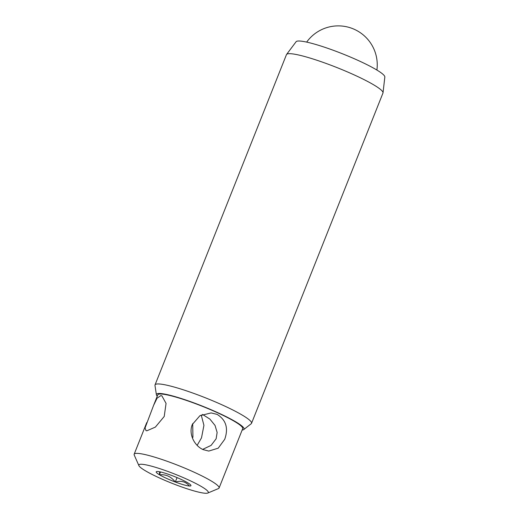 <?xml version="1.0" encoding="UTF-8"?>
<svg xmlns="http://www.w3.org/2000/svg" width="519" height="519" viewBox="0 0 519 519"><rect width="100%" height="100%" fill="white"/><g stroke="black" fill="none" stroke-linecap="round" stroke-linejoin="round"><path stroke-width="0.78" d="M203.111 449.616C194.346 445.756 188.358 433.962 192.309 424.497L199.938 415.693L211.136 412.923L217.124 414.396C226.063 419.929 228.594 428.233 224.721 439.314L218.214 448.182L208.755 451.069L203.111 449.616M202.637 449.396L211.09 445.393L216.138 438.776L217.13 432.463L215.054 425.457L209.897 419.093L202.481 414.409M201.216 414.986L203.935 425.333L201.502 437.861L197.142 445.354M157.225 396.244A47.138 6.04 21.7 0 1 156.394 394.81L154.98 385.422A51.932 6.656 21.7 0 1 155.032 384.91L286.456 54.644A51.932 6.656 21.7 0 1 286.572 54.443L296.109 41.708A47.78 6.124 21.7 0 1 358.694 60.704A47.78 6.124 21.7 0 1 384.839 77.013L383.022 92.823A51.932 6.656 21.7 0 1 382.964 93.044L251.533 423.316A51.932 6.656 21.7 0 1 251.215 423.725L243.742 429.57A47.138 6.04 21.7 0 1 242.152 430.043M286.572 54.443A51.932 6.656 21.7 0 1 354.594 75.086A51.932 6.656 21.7 0 1 383.022 92.823M155.032 384.91A51.932 6.656 21.7 0 1 223.17 405.358A51.932 6.656 21.7 0 1 251.533 423.316M156.394 394.81A47.138 6.04 21.7 0 1 218.285 412.897A47.138 6.04 21.7 0 1 243.742 429.57M159.255 477.869A37.394 4.794 21.7 0 1 138.897 465.634A37.394 4.794 21.7 0 1 187.891 479.66A37.394 4.794 21.7 0 1 207.795 493.05A37.394 4.794 21.7 0 1 159.255 477.869M138.897 465.634L134.233 455.053A45.698 5.858 21.7 0 1 134.162 454.209A45.698 5.858 21.7 0 1 194.119 472.206A45.698 5.858 21.7 0 1 219.083 488.009A45.698 5.858 21.7 0 1 218.447 488.567L207.795 493.05M159.638 471.784L159.404 474.729A18.697 2.394 21.7 0 1 156.466 471.622A18.697 2.394 21.7 0 1 157.692 471.518L157.75 471.518A18.697 2.394 21.7 0 1 171.776 475.501L171.919 475.553A18.697 2.394 21.7 0 1 180.735 479.212A18.697 2.394 21.7 0 1 187.657 482.754L187.735 482.787A18.697 2.394 21.7 0 1 190.914 485.33A18.697 2.394 21.7 0 1 189.454 486.018L189.396 486.011A18.697 2.394 21.7 0 1 175.37 482.028C181.183 480.386 185.86 481.71 189.396 486.011M160.877 395.582L161.883 395.841L166.061 403.393L164.218 416.472L155.363 427.105L146.858 430.802L145.988 430.601L145.054 427.954L153.585 405.391L157.069 398.196L160.877 395.582M219.083 488.009L242.697 428.668A45.698 5.858 21.7 0 0 217.733 412.865A45.698 5.858 21.7 0 0 157.776 394.868L153.585 405.391M192.925 437.322L192.711 423.575M159.404 474.729L159.489 474.775C165.911 474.223 171.16 476.617 175.227 481.976L175.37 482.028M160.52 471.966L159.417 474.742M177.057 477.603L175.305 482.008M175.227 481.976A18.697 2.394 21.7 0 1 159.489 474.775M134.162 454.209L146.728 422.635M376.898 70.052A38.951 38.951 0 0 0 306.664 42.104"/></g></svg>
